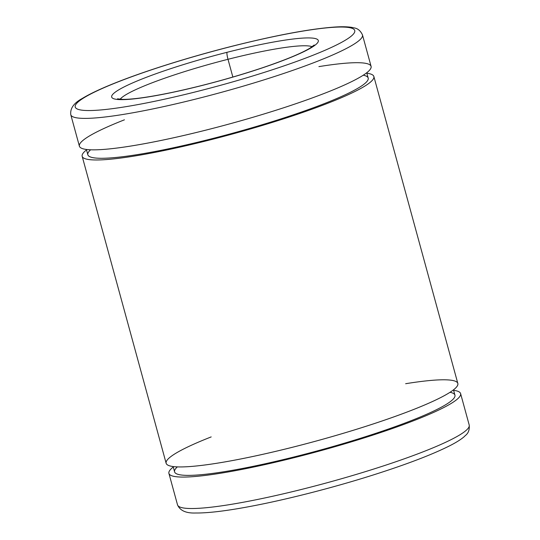 <?xml version="1.0" encoding="UTF-8"?>
<svg xmlns="http://www.w3.org/2000/svg" width="540" height="540" viewBox="0 0 540 540"><rect width="100%" height="100%" fill="white"/><g stroke="black" fill="none" stroke-linecap="round" stroke-linejoin="round"><path stroke-width="0.81" d="M231.323 46.48A144.909 17.402 -15.3 0 0 86.535 110.511A144.909 17.402 -15.3 0 0 327.098 49.37A144.909 17.402 -15.3 0 0 231.323 46.48A144.909 17.402 164.7 0 1 327.098 49.37A144.909 17.402 164.7 0 1 86.535 110.511A144.909 17.402 164.7 0 1 231.323 46.48A6.298 0.931 -104.3 0 1 231.424 46.406A6.298 0.931 75.7 0 0 231.323 46.48M227.063 52.299A107.102 12.859 164.7 0 1 297.851 54.432A107.102 12.859 164.7 0 1 120.042 99.623A107.102 12.859 164.7 0 1 227.063 52.299A107.102 12.859 -15.3 0 0 120.042 99.623A107.102 12.859 -15.3 0 0 297.851 54.432A107.102 12.859 -15.3 0 0 227.063 52.299A6.298 0.931 75.7 0 0 228.001 59.299A100.805 12.103 164.7 0 1 312.174 46.717A100.805 12.103 -15.3 0 0 228.001 59.299A6.298 0.931 -104.3 0 1 227.063 52.299M120.103 99.266A100.805 12.103 164.7 0 1 228.001 59.299A100.805 12.103 -15.3 0 0 120.103 99.266M228.001 59.299L232.855 77.051L228.001 59.299M460.607 393.599L469.213 425.054A151.207 18.157 164.7 0 1 328.158 482.463A151.207 18.157 164.7 0 1 177.518 504.853A151.207 18.157 -15.3 0 0 328.158 482.463A151.207 18.157 -15.3 0 0 469.213 425.054C469.969 433.485 465.197 435.24 464.238 436.658C460.91 439.499 456.138 442.503 449.928 445.662C432.223 454.613 406.37 464.474 372.357 475.254C332.397 487.89 286.051 499.723 250.108 506.452C226.274 510.941 208.17 513.121 195.791 513C186.125 513.378 180.036 510.665 177.518 504.853L168.912 473.398A151.207 18.157 164.7 0 1 173.259 467.012A151.207 18.157 -15.3 0 0 319.552 451.015A151.207 18.157 -15.3 0 0 453.614 390.319A151.207 18.157 164.7 0 1 460.607 393.599A151.207 18.157 164.7 0 1 319.552 451.015A151.207 18.157 164.7 0 1 168.912 473.398M450.023 392.29A145.328 17.449 164.7 0 1 319.363 450.333A145.328 17.449 164.7 0 1 177.356 466.884M173.138 466.546L174.582 471.845A145.328 17.449 -15.3 0 0 319.363 450.333A145.328 17.449 -15.3 0 0 454.937 395.152L453.485 389.853M405.648 383.711A151.207 18.157 164.7 0 1 420.336 406.789A151.207 18.157 164.7 0 1 210.283 464.252A151.207 18.157 164.7 0 1 211.187 436.914M366.863 73.224A151.207 18.157 164.7 0 1 373.862 76.505A151.207 18.157 164.7 0 1 232.801 133.92A151.207 18.157 164.7 0 1 82.168 156.303A151.207 18.157 164.7 0 1 86.515 149.918A151.207 18.157 -15.3 0 0 232.801 133.92A151.207 18.157 -15.3 0 0 366.863 73.224M82.168 156.303L166.138 463.266A151.207 18.157 -15.3 0 0 316.778 440.876A151.207 18.157 -15.3 0 0 457.832 383.468L373.862 76.505M363.278 75.195A145.328 17.449 164.7 0 1 232.619 133.238A145.328 17.449 164.7 0 1 90.605 149.789M86.387 149.452L87.838 154.751A145.328 17.449 -15.3 0 0 232.619 133.238A145.328 17.449 -15.3 0 0 368.186 78.057L366.741 72.758M318.904 66.616A151.207 18.157 164.7 0 1 333.592 89.687A151.207 18.157 164.7 0 1 123.539 147.157A151.207 18.157 164.7 0 1 124.436 119.819M362.482 34.918A151.207 18.157 164.7 0 1 221.427 92.333A151.207 18.157 164.7 0 1 70.787 114.716A151.207 18.157 -15.3 0 0 221.427 92.333A151.207 18.157 -15.3 0 0 362.482 34.918L371.088 66.373A151.207 18.157 -15.3 0 1 230.033 123.782A151.207 18.157 -15.3 0 1 79.394 146.171L70.787 114.716C70.018 108.439 73.832 103.032 82.242 98.483C89.761 93.886 100.656 88.742 114.932 83.045C144.916 71.017 189.088 57.132 231.424 46.406C275.906 35.208 310.568 28.735 335.394 27C342.347 26.555 347.983 26.71 352.296 27.466C353.842 28.195 358.844 27.277 362.482 34.918M314.213 45.002L309.832 48.242C300.719 53.663 284.567 60.298 261.374 68.141C231.721 77.963 201.839 86.076 171.733 92.482C149.303 97.106 133.049 99.407 122.972 99.38L117.47 98.827"/></g></svg>
